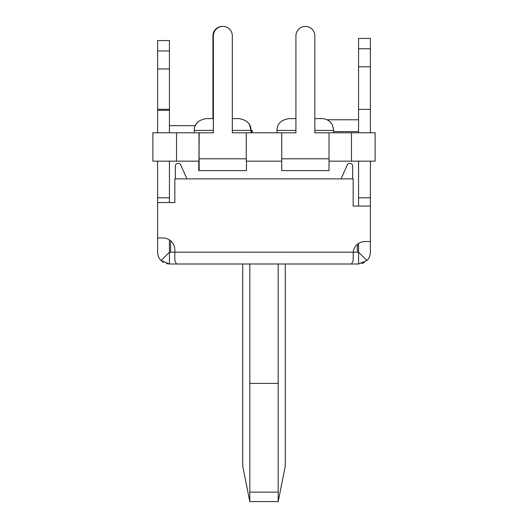 <?xml version="1.0" encoding="UTF-8"?>
<svg xmlns="http://www.w3.org/2000/svg" width="528" height="528" viewBox="0 0 528 528"><rect width="100%" height="100%" fill="white"/><g stroke="black" fill="none" stroke-linecap="round" stroke-linejoin="round"><path stroke-width="0.79" d="M176.57 264L230.901 264M297.099 264L351.43 264M358.565 264L358.565 252.179L366.927 260.535L358.565 264L169.435 264L166.544 263.644M364.333 262.502L361.904 263.518M370.385 132.785L370.385 38.425L358.565 38.425L358.565 132.785M358.565 206.078L358.565 161.159L351.476 161.159L351.476 132.785L329.017 132.785L329.017 161.159L351.476 161.159M176.438 264L174.834 260.535L174.834 252.179L169.435 252.179L161.073 260.535A11.821 11.821 0 0 1 157.615 252.179L157.615 237.996L163.013 237.996A11.821 11.821 0 0 1 174.834 249.817L174.834 252.179L358.565 252.179L358.565 243.434M351.476 132.785L375.118 132.785L375.118 161.159L370.385 161.159L370.385 252.179A11.821 11.821 0 0 1 366.927 260.535M157.615 161.159L152.882 161.159L152.882 132.785L176.524 132.785L176.524 161.159L157.615 161.159L157.615 202.534L174.834 202.534L174.834 178.886L353.166 178.886L353.166 206.078L370.385 206.078M176.524 161.159L198.983 161.159L198.983 132.785L199.175 170.617L198.799 170.617L198.746 161.159M199.181 132.785L198.983 161.159M246.266 161.159L281.734 161.159L281.734 132.785L246.266 132.785L246.266 161.159M281.734 132.785L295.918 132.785L295.918 35.858A9.458 9.458 0 0 1 305.375 26.4A9.458 9.458 0 0 1 314.827 35.858L314.827 132.785L329.017 132.785M199.228 132.785L213.411 132.785L213.371 35.858A9.458 9.458 90 0 1 222.829 26.4L222.869 26.4A9.458 9.458 90 0 1 232.327 35.858L232.327 132.785L246.266 132.785M198.983 132.785L176.524 132.785M252.179 132.785L252.179 130.423L251.572 130.423L251.572 132.785M232.327 130.423L251.572 130.423M212.929 118.602L212.929 35.858A9.458 9.458 -90 0 1 222.387 26.4L222.427 26.4A9.458 9.458 -90 0 1 222.625 26.4M157.615 50.939L157.615 40.583L169.435 40.583L169.435 50.939L157.615 50.939L157.615 132.785M195.241 125.697L169.435 125.697L195.241 125.697L196.97 122.892M169.435 132.785L169.435 50.939M161.073 260.535L169.435 264L169.435 239.89A11.821 11.821 0 0 1 170.617 240.761L170.617 252.179M169.435 202.534L169.435 161.159M169.435 110.326L157.615 110.326M222.869 26.4A9.458 9.458 90 0 0 213.411 35.858M246.51 161.159L246.457 170.617L199.175 170.617M198.884 170.617L198.884 161.159M213.371 35.858L213.371 132.785M358.565 161.159L370.385 161.159M358.565 197.802L370.385 197.802M370.385 241.54L364.987 241.54A11.821 11.821 0 0 0 353.225 252.179L353.166 260.535L351.562 264M157.615 237.996L157.615 202.534M163.363 262.324L161.436 260.885M278.183 492.142L278.183 501.6L249.817 501.6L249.817 383.394L278.183 383.394L278.183 492.142L249.817 492.142M278.183 383.394L278.183 264M249.817 264L249.817 383.394M278.183 501.6L285.278 466.138L285.278 264M349.457 163.522L350.295 163.522L349.457 163.522A2.363 2.363 0 0 0 347.299 164.914L341.015 178.886M175.342 178.886L175.342 165.884L175.342 178.886M177.705 163.522L178.543 163.522L177.705 163.522A2.363 2.363 0 0 0 175.342 165.884M180.701 164.914L186.985 178.886L180.701 164.914A2.363 2.363 0 0 0 178.543 163.522M352.658 165.884L352.658 178.886L352.658 165.884A2.363 2.363 0 0 0 350.295 163.522M357.383 206.078L353.166 206.078M357.383 244.306L357.383 252.179M242.722 264L242.722 466.138L249.817 501.6M169.435 197.802L157.615 197.802M333.742 131.604L358.565 131.604M358.565 119.783L327.076 119.783M370.385 66.799L358.565 66.799M370.385 109.355L358.565 109.355M281.734 161.159L281.734 170.617L329.017 170.617L329.017 161.159M169.435 68.957L157.615 68.957M222.427 26.4A9.458 9.458 -90 0 0 212.969 35.858L212.969 118.602M295.918 35.858L295.918 118.602L288.836 118.602M314.827 35.858L314.827 118.602L321.922 118.602C326.568 118.774 330.046 120.866 332.369 124.892L333.742 130.423L314.827 130.423M199.228 158.796L246.266 158.796M213.371 130.423L194.258 130.423C194.198 124.06 198.139 120.12 206.078 118.602L213.371 118.602L206.078 118.602M281.734 158.796L329.017 158.796M370.385 48.781L358.565 48.781M295.918 130.423L277.002 130.423C277.061 123.922 281.002 119.981 288.823 118.602M169.435 109.296L157.615 109.296M239.177 118.602L232.327 118.602L239.177 118.602C247.117 120.12 251.057 124.06 250.998 130.423L249.533 124.727L248.285 122.892M194.258 130.423L194.258 132.785M250.998 130.423L250.998 132.785M277.002 130.423L277.002 132.785M333.742 130.423L333.742 132.785"/></g></svg>
